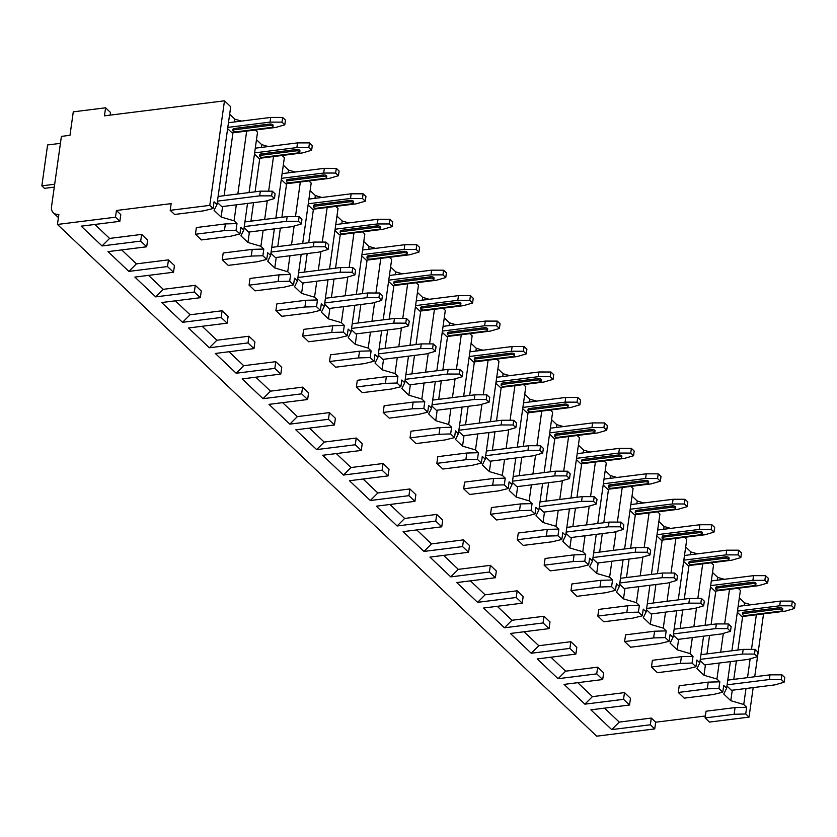 <?xml version="1.0" encoding="UTF-8"?>
<svg xmlns="http://www.w3.org/2000/svg" width="837" height="837" viewBox="0 0 837 837"><rect width="100%" height="100%" fill="white"/><g stroke="black" fill="none" stroke-linecap="round" stroke-linejoin="round"><path stroke-width="1.26" d="M116.427 210.485L115.485 217.191L57.45 224.452L58.862 214.398A9.793 7.491 133.5 0 1 53.348 212.786A9.793 7.491 133.5 0 1 51.517 206.76L61.404 136.379L69.984 135.312L73.279 111.844L105.588 107.806L104.458 115.841L224.483 100.817L209.784 205.379L170.214 210.328L171.156 203.632L116.427 210.485L120.79 214.628L119.848 221.324L115.485 217.191M650.37 724.779L611.721 729.613L619.254 722.09L651.312 718.073L650.37 724.779L654.733 728.922L596.697 736.183L57.45 224.452M651.312 718.073L655.674 722.216L654.733 728.922M624.486 692.617L623.544 699.324L629.529 705.005L630.47 698.299L624.486 692.617L592.429 696.635L577.718 682.668M597.66 667.162L596.718 673.869L602.703 679.539L603.644 672.843L597.66 667.162L565.613 671.18L550.903 657.212M570.834 641.707L569.892 648.403L575.877 654.084L576.819 647.388L570.834 641.707L538.787 645.714L524.077 631.757M544.008 616.252L543.067 622.948L549.051 628.629L549.993 621.933L544.008 616.252L511.962 620.259L497.251 606.302M517.182 590.796L516.241 597.492L522.225 603.174L523.167 596.467L517.182 590.796L485.136 594.804L470.425 580.847M490.356 565.341L489.415 572.037L495.399 577.718L496.341 571.012L490.356 565.341L458.31 569.348L443.6 555.391M463.531 539.875L462.589 546.582L468.574 552.263L469.515 545.557L463.531 539.875L431.484 543.893L416.774 529.936M436.705 514.42L435.763 521.127L441.748 526.808L442.689 520.101L436.705 514.42L404.658 518.438L389.948 504.481M409.879 488.965L408.937 495.671L414.922 501.353L415.863 494.646L409.879 488.965L377.832 492.983L363.122 479.026M383.053 463.51L382.111 470.216L388.096 475.897L389.038 469.191L383.053 463.51L351.006 467.527L336.296 453.56M356.227 438.054L355.286 444.761L361.27 450.432L362.212 443.736L356.227 438.054L324.181 442.072L309.47 428.105M329.412 412.599L328.46 419.295L334.444 424.976L335.396 418.28L329.412 412.599L297.355 416.606L282.644 402.649M302.586 387.144L301.644 393.84L307.629 399.521L308.571 392.825L302.586 387.144L270.529 391.151L255.819 377.194M275.76 361.689L274.818 368.385L280.803 374.066L281.745 367.359L275.76 361.689L243.703 365.696L228.993 351.739M248.934 336.233L247.993 342.929L253.977 348.61L254.919 341.904L248.934 336.233L216.877 340.24L202.167 326.284M222.108 310.768L221.167 317.474L227.151 323.155L228.093 316.449L222.108 310.768L190.051 314.785L175.341 300.828M195.283 285.312L194.341 292.019L200.325 297.7L201.267 290.994L195.283 285.312L163.236 289.33L148.515 275.373M168.457 259.857L167.515 266.564L173.5 272.245L174.441 265.538L168.457 259.857L136.41 263.875L121.7 249.918M141.631 234.402L140.689 241.108L146.674 246.789L147.615 240.083L141.631 234.402L109.584 238.419L94.874 224.452M735.064 707.589L734.122 714.285L705.099 717.926L706.041 711.22L735.064 707.589L746.667 707.265L745.725 713.971L734.122 714.285M140.689 241.108L102.041 245.942L81.199 226.168L119.848 221.324M167.515 266.564L128.867 271.397L108.025 251.623L146.674 246.789M194.341 292.019L155.692 296.863L134.851 277.078L173.5 272.245M221.167 317.474L182.518 322.318L161.677 302.534L200.325 297.7M247.993 342.929L209.344 347.773L188.503 327.989L227.151 323.155M274.818 368.385L236.17 373.229L215.329 353.455L253.977 348.61M301.644 393.84L262.996 398.684L242.155 378.91L280.803 374.066M328.46 419.295L289.822 424.139L268.98 404.365L307.629 399.521M355.286 444.761L316.648 449.595L295.806 429.82L334.444 424.976M382.111 470.216L343.473 475.05L322.632 455.276L361.27 450.432M408.937 495.671L370.299 500.505L349.458 480.731L388.096 475.897M435.763 521.127L397.125 525.971L376.284 506.186L414.922 501.353M462.589 546.582L423.951 551.426L403.11 531.641L441.748 526.808M489.415 572.037L450.766 576.881L429.936 557.097L468.574 552.263M516.241 597.492L477.592 602.337L456.751 582.562L495.399 577.718M543.067 622.948L504.418 627.792L483.577 608.018L522.225 603.174M569.892 648.403L531.244 653.247L510.403 633.473L549.051 628.629M596.718 673.869L558.07 678.702L537.228 658.928L575.877 654.084M623.544 699.324L584.896 704.158L564.054 684.384L602.703 679.539M611.721 729.613L590.88 709.839L629.529 705.005M109.584 238.419L102.041 245.942M170.214 210.328L174.588 214.471L203.6 210.84L213.1 208.518L214.042 201.811L216.961 204.584L214.084 210.359L221.125 217.034L234.067 220.822L236.986 223.594L236.044 230.301L224.442 230.614L195.429 234.255L196.371 227.549L225.383 223.918L236.986 223.594M236.044 230.301L239.916 233.973L240.857 227.266L243.787 230.039L240.91 235.814L247.94 242.489L260.893 246.277L263.812 249.049L262.87 255.756L251.267 256.07L222.244 259.711L223.186 253.004L252.209 249.374L263.812 249.049M262.87 255.756L266.741 259.428L267.683 252.722L270.613 255.494L267.725 261.27L274.766 267.945L287.719 271.732L290.638 274.505L289.696 281.211L278.093 281.525L249.07 285.166L250.012 278.459L279.035 274.829L290.638 274.505M289.696 281.211L293.567 284.883L294.509 278.187L297.438 280.96L294.551 286.725L301.592 293.4L314.545 297.187L317.464 299.96L316.522 306.666L304.919 306.991L275.896 310.621L276.838 303.915L305.861 300.284L317.464 299.96M316.522 306.666L320.393 310.339L321.335 303.643L324.264 306.415L321.377 312.18L328.418 318.866L341.37 322.643L344.289 325.415L343.348 332.122L331.745 332.446L302.722 336.076L303.664 329.37L332.687 325.739L344.289 325.415M343.348 332.122L347.219 335.794L348.161 329.098L351.09 331.87L348.202 337.635L355.244 344.321L368.196 348.108L371.115 350.881L370.174 357.577L358.571 357.901L329.548 361.532L330.489 354.825L359.512 351.195L371.115 350.881M370.174 357.577L374.045 361.249L374.986 354.553L377.905 357.326L375.028 363.091L382.07 369.776L395.022 373.564L397.941 376.336L397 383.032L385.397 383.356L356.374 386.987L357.315 380.291L386.338 376.65L397.941 376.336M397 383.032L400.871 386.715L401.812 380.008L404.731 382.781L401.854 388.546L408.895 395.231L421.848 399.019L424.767 401.791L423.825 408.487L412.212 408.812L383.2 412.442L384.141 405.746L413.154 402.105L424.767 401.791M423.825 408.487L427.697 412.17L428.638 405.464L431.557 408.236L428.68 414.001L435.721 420.687L448.674 424.474L451.593 427.247L450.651 433.953L439.038 434.267L410.025 437.897L410.967 431.201L439.98 427.561L451.593 427.247M450.651 433.953L454.522 437.625L455.464 430.919L458.383 433.692L455.506 439.467L462.547 446.142L475.5 449.929L478.419 452.702L477.477 459.408L465.864 459.722L436.851 463.363L437.793 456.657L466.805 453.026L478.419 452.702M477.477 459.408L481.348 463.081L482.29 456.374L485.209 459.147L482.332 464.922L489.373 471.597L502.315 475.385L505.245 478.157L504.303 484.864L492.69 485.178L463.677 488.818L464.619 482.112L493.631 478.482L505.245 478.157M504.303 484.864L508.174 488.536L509.116 481.83L512.035 484.602L509.158 490.377L516.199 497.052L529.141 500.84L532.07 503.612L531.129 510.319L519.515 510.633L490.503 514.274L491.445 507.567L520.457 503.937L532.07 503.612M531.129 510.319L535 513.991L535.942 507.285L538.861 510.068L535.983 515.833L543.025 522.508L555.967 526.295L558.896 529.068L557.955 535.774L546.341 536.098L517.329 539.729L518.27 533.023L547.283 529.392L558.896 529.068M557.955 535.774L561.826 539.447L562.767 532.75L565.686 535.523L562.809 541.288L569.851 547.973L582.793 551.75L585.722 554.523L584.77 561.229L573.167 561.554L544.155 565.184L545.096 558.478L574.109 554.847L585.722 554.523M584.77 561.229L588.652 564.902L589.593 558.206L592.512 560.978L589.635 566.743L596.676 573.429L609.618 577.216L612.538 579.989L611.596 586.685L599.993 587.009L570.98 590.64L571.922 583.933L600.935 580.303L612.538 579.989M611.596 586.685L615.477 590.357L616.419 583.661L619.338 586.434L616.461 592.198L623.502 598.884L636.444 602.671L639.363 605.444L638.422 612.14L626.819 612.464L597.806 616.095L598.748 609.399L627.76 605.758L639.363 605.444M638.422 612.14L642.293 615.823L643.245 609.116L646.164 611.889L643.287 617.654L650.328 624.339L663.27 628.127L666.189 630.899L665.248 637.595L653.645 637.92L624.622 641.55L625.574 634.854L654.586 631.213L666.189 630.899M665.248 637.595L669.119 641.278L670.06 634.572L672.99 637.344L670.113 643.109L677.143 649.794L690.096 653.582L693.015 656.354L692.073 663.061L680.471 663.375L651.448 667.005L652.389 660.309L681.412 656.668L693.015 656.354M692.073 663.061L695.945 666.733L696.886 660.027L699.816 662.799L696.928 668.564L703.969 675.25L716.922 679.037L719.841 681.81L718.899 688.516L707.296 688.83L678.273 692.461L679.215 685.765L708.238 682.134L719.841 681.81M718.899 688.516L722.77 692.189L723.712 685.482L726.642 688.255L723.754 694.03L730.795 700.705L743.748 704.492L746.667 707.265M705.371 715.991L655.674 722.216M619.254 722.09L604.544 708.133M224.483 100.817L230.709 106.728L216.961 204.584M739.333 597.9L744.553 602.849L751.113 604.764M738.119 588.233L740.389 590.399L731.904 650.788M712.507 572.445L717.727 577.394L724.287 579.309M711.293 562.778L713.563 564.944L705.078 625.333M685.691 546.99L690.902 551.939L697.462 553.853M684.467 537.323L686.738 539.488L678.252 599.878M658.865 521.524L664.076 526.473L670.636 528.398M657.641 511.867L659.912 514.033L651.427 574.423M632.04 496.069L637.25 501.018L643.81 502.943M630.816 486.412L633.086 488.567L624.601 548.967M605.214 470.614L610.424 475.562L616.984 477.488M603.99 460.957L606.26 463.112L597.775 523.502M578.388 445.158L583.598 450.107L590.169 452.032M577.164 435.502L579.445 437.657L570.949 498.046M551.562 419.703L556.772 424.652L563.343 426.567M550.338 410.046L552.619 412.202L544.123 472.591M524.736 394.248L529.947 399.197L536.517 401.111M523.512 384.591L525.793 386.746L517.297 447.136M497.91 368.793L503.121 373.741L509.691 375.656M496.686 359.125L498.967 361.291L490.472 421.681M471.085 343.337L476.305 348.286L482.865 350.201M469.86 333.67L472.141 335.836L463.656 396.225M444.259 317.882L449.479 322.831L456.039 324.746M443.035 308.215L445.315 310.381L436.83 370.77M417.433 292.416L422.654 297.365L429.214 299.29M416.209 282.76L418.49 284.925L410.004 345.315M390.607 266.961L395.828 271.91L402.388 273.835M389.393 257.304L391.664 259.46L383.179 319.86M363.781 241.506L369.002 246.455L375.562 248.38M362.567 231.849L364.838 234.004L356.353 294.404M336.955 216.051L342.176 220.999L348.736 222.924M335.742 206.394L338.012 208.549L329.527 268.939M310.129 190.595L315.35 195.544L321.91 197.459M308.916 180.938L311.186 183.094L302.701 243.483M283.304 165.14L288.524 170.089L295.084 172.004M282.09 155.483L284.36 157.638L275.875 218.028M256.488 139.685L261.699 144.634L268.258 146.548M255.264 130.028L257.534 132.183L249.049 192.573M229.662 114.23L234.873 119.178L241.433 121.093M105.588 107.806L110.515 112.482L110.149 115.129M753.185 687.596L749.031 717.11L709.473 722.069L705.099 717.926M763.543 613.866L754.712 676.746M678.273 692.461L684.258 698.142L713.281 694.511L722.77 692.189M651.448 667.005L657.432 672.686L686.455 669.056L695.945 666.733M624.622 641.55L630.606 647.231L659.629 643.601L669.119 641.278M597.806 616.095L603.791 621.776L632.803 618.145L642.293 615.823M570.98 590.64L576.965 596.321L605.978 592.69L615.477 590.357M544.155 565.184L550.139 570.865L579.152 567.224L588.652 564.902M517.329 539.729L523.313 545.41L552.326 541.769L561.826 539.447M490.503 514.274L496.487 519.955L525.5 516.314L535 513.991M463.677 488.818L469.662 494.489L498.674 490.859L508.174 488.536M436.851 463.363L442.836 469.034L471.848 465.403L481.348 463.081M410.025 437.897L416.01 443.579L445.022 439.948L454.522 437.625M383.2 412.442L389.184 418.123L418.197 414.493L427.697 412.17M356.374 386.987L362.358 392.668L391.381 389.038L400.871 386.715M329.548 361.532L335.532 367.213L364.555 363.582L374.045 361.249M302.722 336.076L308.707 341.758L337.729 338.117L347.219 335.794M275.896 310.621L281.881 316.302L310.904 312.661L320.393 310.339M249.07 285.166L255.055 290.847L284.078 287.206L293.567 284.883M222.244 259.711L228.229 265.381L257.252 261.751L266.741 259.428M195.429 234.255L201.414 239.926L230.426 236.296L239.916 233.973M745.725 713.971L749.031 717.11M209.784 205.379L213.1 208.518M756.355 614.766L751.49 649.386M750.161 658.834L747.514 677.646M745.997 688.495L743.748 704.492M729.529 589.311L724.664 623.931M723.335 633.379L720.699 652.19M719.171 663.04L716.922 679.037M730.377 661.638L726.642 688.255M702.703 563.856L697.838 598.476M696.51 607.913L693.873 626.735M692.345 637.585L690.096 653.582M703.551 636.183L699.816 662.799M675.877 538.4L671.012 573.021M669.684 582.458L667.047 601.28M665.52 612.129L663.27 628.127M676.725 610.728L672.99 637.344M649.052 512.945L644.187 547.565M642.868 557.003L640.221 575.825M638.694 586.674L636.444 602.671M649.899 585.272L646.164 611.889M622.226 487.49L617.361 522.1M616.042 531.547L613.395 550.369M611.868 561.219L609.618 577.216M623.073 559.817L619.338 586.434M595.41 462.034L590.545 496.644M589.217 506.092L586.57 524.914M585.042 535.764L582.793 551.75M596.247 534.362L592.512 560.978M568.585 436.579L563.719 471.189M562.391 480.637L559.744 499.459M558.216 510.308L555.967 526.295M569.432 508.906L565.686 535.523M541.759 411.113L536.894 445.734M535.565 455.182L532.918 473.993M531.39 484.853L529.141 500.84M542.606 483.441L538.861 510.068M514.933 385.658L510.068 420.279M508.739 429.726L506.092 448.538M504.565 459.387L502.315 475.385M515.78 457.985L512.035 484.602M488.107 360.203L483.242 394.823M481.913 404.271L479.266 423.083M477.739 433.932L475.5 449.929M488.954 432.53L485.209 459.147M461.281 334.748L456.416 369.368M455.087 378.805L452.44 397.627M450.913 408.477L448.674 424.474M462.129 407.075L458.383 433.692M434.455 309.292L429.59 343.913M428.262 353.35L425.614 372.172M424.087 383.022L421.848 399.019M435.303 381.62L431.557 408.236M407.629 283.837L402.764 318.458M401.436 327.895L398.789 346.717M397.272 357.566L395.022 373.564M408.477 356.164L404.731 382.781M380.804 258.382L375.939 292.992M374.61 302.439L371.963 321.262M370.446 332.111L368.196 348.108M381.651 330.709L377.905 357.326M353.978 232.927L349.113 267.537M347.784 276.984L345.137 295.806M343.62 306.656L341.37 322.643M354.825 305.254L351.09 331.87M327.152 207.471L322.287 242.081M320.958 251.529L318.311 270.351M316.794 281.201L314.545 297.187M327.999 279.799L324.264 306.415M300.326 182.006L295.461 216.626M294.132 226.074L291.496 244.885M289.968 255.745L287.719 271.732M301.174 254.333L297.438 280.96M273.5 156.55L268.635 191.171M267.306 200.618L264.67 219.43M263.142 230.28L260.893 246.277M274.348 228.878L270.613 255.494M246.674 131.095L237.844 193.975M236.316 204.824L234.067 220.822M247.522 203.422L243.787 230.039M730.795 700.705L732.27 690.222M733.798 679.372L736.393 660.885M737.92 650.035L742.639 616.492M744.156 605.632L744.553 602.849M737.313 612.307L741.823 616.587L785.347 611.136L794.491 608.478L795.15 603.791L792.336 601.112L791.676 605.81L779.718 605.789L737.481 611.083M726.945 686.037L731.465 690.316L774.989 684.865L784.133 682.207L784.792 677.52L781.967 674.842L781.308 679.539L784.133 682.207M738.14 606.386L780.377 601.102L792.336 601.112M791.676 605.81L794.491 608.478M743.695 613.511L779.31 609.054A2.26 0.994 8 0 1 781.58 609.346A2.26 0.994 8 0 1 782.605 610.372L782.794 609.033A2.26 0.994 -172 0 0 781.768 608.007A2.26 0.994 -172 0 0 779.498 607.714L743.884 612.171A2.26 0.994 -172 0 0 742.701 612.862L742.513 614.201A2.26 0.994 8 0 1 743.695 613.511L743.884 612.171M780.377 601.102L779.718 605.789M727.782 680.125L770.009 674.831L781.967 674.842M781.308 679.539L769.349 679.529L770.009 674.831M727.123 684.812L769.349 679.529M782.605 610.372A2.26 0.994 8 0 1 781.423 611.052L745.809 615.519A2.26 0.994 8 0 1 743.538 615.216A2.26 0.994 8 0 1 742.513 614.201M703.969 675.25L705.445 664.766M706.972 653.906L709.567 635.429M711.094 624.58L715.813 591.027M717.33 580.177L717.727 577.394M710.487 586.852L714.997 591.131L758.521 585.68L767.665 583.023L768.324 578.336L765.51 575.657L764.851 580.355L752.892 580.334L710.655 585.628M700.119 660.581L704.639 664.86L748.163 659.41L757.307 656.752L757.966 652.065L755.141 649.386L754.482 654.084L757.307 656.752M711.314 580.93L753.551 575.647L765.51 575.657M764.851 580.355L767.665 583.023M716.87 588.055L752.484 583.598A2.26 0.994 8 0 1 754.754 583.891A2.26 0.994 8 0 1 755.78 584.917L755.968 583.577A2.26 0.994 -172 0 0 754.943 582.552A2.26 0.994 -172 0 0 752.672 582.259L717.058 586.716A2.26 0.994 -172 0 0 715.876 587.407L715.687 588.746A2.26 0.994 8 0 1 716.87 588.055L717.058 586.716M753.551 575.647L752.892 580.334M700.956 654.66L743.183 649.376L755.141 649.386M754.482 654.084L742.524 654.063L743.183 649.376M700.297 659.357L742.524 654.063M755.78 584.917A2.26 0.994 8 0 1 754.597 585.597L718.983 590.064A2.26 0.994 8 0 1 716.713 589.761A2.26 0.994 8 0 1 715.687 588.746M708.238 682.134L707.296 688.83M592.429 696.635L584.896 704.158M677.143 649.794L678.619 639.301M680.146 628.451L682.741 609.974M684.268 599.125L688.987 565.571M690.515 554.722L690.902 551.939M683.662 561.397L688.171 565.676L731.695 560.225L740.839 557.568L741.498 552.88L738.684 550.202L738.025 554.9L726.066 554.879L683.829 560.173M673.304 635.126L677.813 639.405L721.337 633.954L730.481 631.297L731.14 626.61L728.326 623.931L727.667 628.629L730.481 631.297M684.488 555.475L726.725 550.191L738.684 550.202M738.025 554.9L740.839 557.568M690.044 562.6L725.658 558.143A2.26 0.994 8 0 1 727.928 558.436A2.26 0.994 8 0 1 728.954 559.461L729.142 558.112A2.26 0.994 -172 0 0 728.117 557.097A2.26 0.994 -172 0 0 725.846 556.804L690.232 561.261A2.26 0.994 -172 0 0 689.05 561.951L688.861 563.291A2.26 0.994 8 0 1 690.044 562.6L690.232 561.261M726.725 550.191L726.066 554.879M674.13 629.204L716.357 623.921L728.326 623.931M727.667 628.629L715.698 628.608L716.357 623.921M673.471 633.902L715.698 628.608M728.954 559.461A2.26 0.994 8 0 1 727.771 560.141L692.157 564.609A2.26 0.994 8 0 1 689.887 564.305A2.26 0.994 8 0 1 688.861 563.291M681.412 656.668L680.471 663.375M565.613 671.18L558.07 678.702M650.328 624.339L651.793 613.845M653.32 602.996L655.915 584.519M657.443 573.669L662.161 540.116M663.689 529.266L664.076 526.473M656.836 535.942L661.345 540.221L704.869 534.77L714.013 532.112L714.672 527.425L711.858 524.747L711.199 529.444L699.24 529.423L657.003 534.717M646.478 609.671L650.987 613.95L694.511 608.499L703.655 605.842L704.315 601.154L701.5 598.476L700.841 603.174L703.655 605.842M657.662 530.02L699.899 524.736L711.858 524.747M711.199 529.444L714.013 532.112M663.218 537.145L698.832 532.688A2.26 0.994 8 0 1 701.103 532.981A2.26 0.994 8 0 1 702.128 533.996L702.316 532.656A2.26 0.994 -172 0 0 701.291 531.641A2.26 0.994 -172 0 0 699.021 531.338L663.406 535.806A2.26 0.994 -172 0 0 662.224 536.486L662.036 537.835A2.26 0.994 8 0 1 663.218 537.145L663.406 535.806M699.899 524.736L699.24 529.423M647.304 603.749L689.542 598.465L701.5 598.476M700.841 603.174L688.872 603.153L689.542 598.465M646.645 608.447L688.872 603.153M702.128 533.996A2.26 0.994 8 0 1 700.946 534.686L665.331 539.143A2.26 0.994 8 0 1 663.061 538.85A2.26 0.994 8 0 1 662.036 537.835M654.586 631.213L653.645 637.92M538.787 645.714L531.244 653.247M623.502 598.884L624.967 588.39M626.494 577.54L629.1 559.064M630.617 548.214L635.335 514.661M636.863 503.811L637.25 501.018M630.01 510.486L634.519 514.765L678.043 509.314L687.187 506.657L687.847 501.959L685.032 499.291L684.373 503.979L672.414 503.968L630.188 509.252M619.652 584.216L624.161 588.495L667.685 583.044L676.83 580.386L677.489 575.699L674.674 573.021L674.015 577.718L676.83 580.386M630.847 504.565L673.074 499.281L685.032 499.291M684.373 503.979L687.187 506.657M636.392 511.689L672.006 507.222A2.26 0.994 8 0 1 674.277 507.525A2.26 0.994 8 0 1 675.302 508.54L675.49 507.201A2.26 0.994 -172 0 0 674.465 506.186A2.26 0.994 -172 0 0 672.195 505.883L636.58 510.35A2.26 0.994 -172 0 0 635.398 511.03L635.21 512.37A2.26 0.994 8 0 1 636.392 511.689L636.58 510.35M673.074 499.281L672.414 503.968M620.479 578.294L662.716 573.01L674.674 573.021M674.015 577.718L662.057 577.697L662.716 573.01M619.819 582.991L662.057 577.697M675.302 508.54A2.26 0.994 8 0 1 674.12 509.231L638.505 513.688A2.26 0.994 8 0 1 636.235 513.395A2.26 0.994 8 0 1 635.21 512.37M627.76 605.758L626.819 612.464M511.962 620.259L504.418 627.792M596.676 573.429L598.152 562.935M599.669 552.085L602.274 533.608M603.791 522.748L608.509 489.206M610.037 478.356L610.424 475.562M603.184 485.031L607.693 489.31L651.217 483.859L660.362 481.202L661.021 476.504L658.206 473.836L657.547 478.523L645.589 478.513L603.362 483.796M592.826 558.76L597.336 563.039L640.86 557.588L650.004 554.931L650.663 550.233L647.848 547.565L647.189 552.253L650.004 554.931M604.021 479.109L646.248 473.815L658.206 473.836M657.547 478.523L660.362 481.202M609.566 486.234L645.181 481.767A2.26 0.994 8 0 1 647.451 482.07A2.26 0.994 8 0 1 648.476 483.085L648.665 481.746A2.26 0.994 -172 0 0 647.639 480.731A2.26 0.994 -172 0 0 645.369 480.428L609.754 484.885A2.26 0.994 -172 0 0 608.572 485.575L608.384 486.914A2.26 0.994 8 0 1 609.566 486.234L609.754 484.885M646.248 473.815L645.589 478.513M593.653 552.838L635.89 547.555L647.848 547.565M647.189 552.253L635.231 552.242L635.89 547.555M592.994 557.536L635.231 552.242M648.476 483.085A2.26 0.994 8 0 1 647.294 483.776L611.68 488.233A2.26 0.994 8 0 1 609.42 487.94A2.26 0.994 8 0 1 608.384 486.914M600.935 580.303L599.993 587.009M485.136 594.804L477.592 602.337M569.851 547.973L571.326 537.48M572.843 526.63L575.448 508.143M576.965 497.293L581.684 463.75M583.211 452.901L583.598 450.107M576.358 459.565L580.868 463.855L624.392 458.404L633.536 455.746L634.195 451.049L631.38 448.381L630.721 453.068L618.763 453.058L576.536 458.341M566 533.305L570.51 537.584L614.034 532.133L623.178 529.476L623.837 524.778L621.023 522.11L620.363 526.797L623.178 529.476M577.195 453.654L619.422 448.36L631.38 448.381M630.721 453.068L633.536 455.746M582.751 460.779L618.355 456.311A2.26 0.994 8 0 1 620.625 456.615A2.26 0.994 8 0 1 621.65 457.63L621.839 456.291A2.26 0.994 -172 0 0 620.813 455.276A2.26 0.994 -172 0 0 618.543 454.972L582.939 459.429A2.26 0.994 -172 0 0 581.757 460.12L581.569 461.459A2.26 0.994 8 0 1 582.751 460.779L582.939 459.429M619.422 448.36L618.763 453.058M566.827 527.383L609.064 522.089L621.023 522.11M620.363 526.797L608.405 526.787L609.064 522.089M566.168 532.07L608.405 526.787M621.65 457.63A2.26 0.994 8 0 1 620.468 458.32L584.854 462.777A2.26 0.994 8 0 1 582.594 462.484A2.26 0.994 8 0 1 581.569 461.459M574.109 554.847L573.167 561.554M458.31 569.348L450.766 576.881M543.025 522.508L544.5 512.024M546.017 501.175L548.622 482.687M550.139 471.838L554.858 438.295M556.385 427.445L556.772 424.652M549.532 434.11L554.042 438.4L597.576 432.949L606.71 430.291L607.369 425.594L604.555 422.926L603.895 427.613L591.937 427.602L549.71 432.886M539.174 507.839L543.684 512.129L587.208 506.678L596.352 504.02L597.011 499.323L594.197 496.655L593.538 501.342L596.352 504.02M550.369 428.199L592.596 422.905L604.555 422.926M603.895 427.613L606.71 430.291M555.925 435.313L591.529 430.856A2.26 0.994 8 0 1 593.799 431.16A2.26 0.994 8 0 1 594.825 432.174L595.013 430.835A2.26 0.994 -172 0 0 593.988 429.81A2.26 0.994 -172 0 0 591.717 429.517L556.113 433.974A2.26 0.994 -172 0 0 554.931 434.665L554.743 436.004A2.26 0.994 8 0 1 555.925 435.313L556.113 433.974M592.596 422.905L591.937 427.602M540.001 501.928L582.238 496.634L594.197 496.655M593.538 501.342L581.579 501.332L582.238 496.634M539.342 506.615L581.579 501.332M594.825 432.174A2.26 0.994 8 0 1 593.642 432.865L558.028 437.322A2.26 0.994 8 0 1 555.768 437.029A2.26 0.994 8 0 1 554.743 436.004M547.283 529.392L546.341 536.098M431.484 543.893L423.951 551.426M516.199 497.052L517.674 486.569M519.202 475.719L521.796 457.232M523.324 446.383L528.032 412.84M529.559 401.99L529.947 399.197M522.707 408.655L527.226 412.934L570.75 407.483L579.884 404.826L580.554 400.138L577.729 397.47L577.07 402.158L565.111 402.147L522.884 407.431M512.349 482.384L516.858 486.674L560.382 481.223L569.526 478.565L570.185 473.868L567.371 471.2L566.712 475.887L569.526 478.565M523.543 402.743L565.77 397.449L577.729 397.47M577.07 402.158L579.884 404.826M529.099 409.858L564.703 405.401A2.26 0.994 8 0 1 566.973 405.694A2.26 0.994 8 0 1 567.999 406.719L568.187 405.38A2.26 0.994 -172 0 0 567.162 404.355A2.26 0.994 -172 0 0 564.891 404.062L529.287 408.519A2.26 0.994 -172 0 0 528.105 409.209L527.917 410.548A2.26 0.994 8 0 1 529.099 409.858L529.287 408.519M565.77 397.449L565.111 402.147M513.175 476.473L555.412 471.179L567.371 471.2M566.712 475.887L554.753 475.876L555.412 471.179M512.516 481.16L554.753 475.876M567.999 406.719A2.26 0.994 8 0 1 566.816 407.41L531.213 411.867A2.26 0.994 8 0 1 528.942 411.563A2.26 0.994 8 0 1 527.917 410.548M520.457 503.937L519.515 510.633M404.658 518.438L397.125 525.971M489.373 471.597L490.848 461.114M492.376 450.264L494.97 431.777M496.498 420.927L501.206 387.385M502.734 376.524L503.121 373.741M495.881 383.2L500.4 387.479L543.924 382.028L553.069 379.37L553.728 374.683L550.903 372.005L550.244 376.702L538.285 376.681L496.059 381.975M485.523 456.929L490.032 461.208L533.556 455.757L542.7 453.099L543.359 448.412L540.545 445.744L539.886 450.432L542.7 453.099M496.718 377.288L538.944 371.994L550.903 372.005M550.244 376.702L553.069 379.37M502.273 384.403L537.877 379.946A2.26 0.994 8 0 1 540.147 380.239A2.26 0.994 8 0 1 541.173 381.264L541.361 379.925A2.26 0.994 -172 0 0 540.336 378.899A2.26 0.994 -172 0 0 538.065 378.606L502.462 383.064A2.26 0.994 -172 0 0 501.279 383.754L501.091 385.093A2.26 0.994 8 0 1 502.273 384.403L502.462 383.064M538.944 371.994L538.285 376.681M486.349 451.017L528.586 445.723L540.545 445.744M539.886 450.432L527.927 450.421L528.586 445.723M485.69 455.705L527.927 450.421M541.173 381.264A2.26 0.994 8 0 1 539.991 381.944L504.387 386.412A2.26 0.994 8 0 1 502.116 386.108A2.26 0.994 8 0 1 501.091 385.093M493.631 478.482L492.69 485.178M377.832 492.983L370.299 500.505M462.547 446.142L464.022 435.658M465.55 424.798L468.145 406.322M469.672 395.472L474.38 361.919M475.908 351.069L476.305 348.286M469.055 357.744L473.575 362.023L517.099 356.572L526.243 353.915L526.902 349.228L524.077 346.549L523.418 351.247L511.459 351.226L469.233 356.52M458.697 431.473L463.206 435.753L506.73 430.302L515.874 427.644L516.534 422.957L513.719 420.279L513.06 424.976L515.874 427.644M469.892 351.822L512.118 346.539L524.077 346.549M523.418 351.247L526.243 353.915M475.447 358.947L511.051 354.49A2.26 0.994 8 0 1 513.322 354.783A2.26 0.994 8 0 1 514.347 355.809L514.535 354.469A2.26 0.994 -172 0 0 513.51 353.444A2.26 0.994 -172 0 0 511.24 353.151L475.636 357.608A2.26 0.994 -172 0 0 474.453 358.299L474.265 359.638A2.26 0.994 8 0 1 475.447 358.947L475.636 357.608M512.118 346.539L511.459 351.226M459.534 425.562L501.761 420.268L513.719 420.279M513.06 424.976L501.101 424.955L501.761 420.268M458.875 430.249L501.101 424.955M514.347 355.809A2.26 0.994 8 0 1 513.165 356.489L477.561 360.956A2.26 0.994 8 0 1 475.29 360.653A2.26 0.994 8 0 1 474.265 359.638M466.805 453.026L465.864 459.722M351.006 467.527L343.473 475.05M435.721 420.687L437.196 410.193M438.724 399.343L441.319 380.866M442.846 370.017L447.554 336.464M449.082 325.614L449.479 322.831M442.239 332.289L446.749 336.568L490.273 331.117L499.417 328.46L500.076 323.773L497.262 321.094L496.603 325.792L484.633 325.771L442.407 331.065M431.871 406.018L436.38 410.297L479.904 404.846L489.049 402.189L489.708 397.502L486.893 394.823L486.234 399.521L489.049 402.189M443.066 326.367L485.293 321.084L497.262 321.094M496.603 325.792L499.417 328.46M448.622 333.492L484.236 329.035A2.26 0.994 8 0 1 486.496 329.328A2.26 0.994 8 0 1 487.521 330.353L487.709 329.004A2.26 0.994 -172 0 0 486.684 327.989A2.26 0.994 -172 0 0 484.424 327.696L448.81 332.153A2.26 0.994 -172 0 0 447.628 332.844L447.439 334.183A2.26 0.994 8 0 1 448.622 333.492L448.81 332.153M485.293 321.084L484.633 325.771M432.708 400.096L474.935 394.813L486.893 394.823M486.234 399.521L474.276 399.5L474.935 394.813M432.049 404.794L474.276 399.5M487.521 330.353A2.26 0.994 8 0 1 486.339 331.033L450.735 335.501A2.26 0.994 8 0 1 448.465 335.198A2.26 0.994 8 0 1 447.439 334.183M439.98 427.561L439.038 434.267M324.181 442.072L316.648 449.595M408.895 395.231L410.371 384.738M411.898 373.888L414.493 355.411M416.02 344.562L420.729 311.008M422.256 300.159L422.654 297.365M415.414 306.834L419.923 311.113L463.447 305.662L472.591 303.004L473.25 298.317L470.436 295.639L469.777 300.337L457.808 300.316L415.581 305.61M405.045 380.563L409.555 384.842L453.079 379.391L462.223 376.734L462.882 372.046L460.068 369.368L459.408 374.066L462.223 376.734M416.24 300.912L458.477 295.628L470.436 295.639M469.777 300.337L472.591 303.004M421.796 308.037L457.41 303.58A2.26 0.994 8 0 1 459.67 303.873A2.26 0.994 8 0 1 460.706 304.888L460.894 303.549A2.26 0.994 -172 0 0 459.858 302.534A2.26 0.994 -172 0 0 457.598 302.23L421.984 306.698A2.26 0.994 -172 0 0 420.802 307.378L420.613 308.727A2.26 0.994 8 0 1 421.796 308.037L421.984 306.698M458.477 295.628L457.808 300.316M405.882 374.641L448.109 369.358L460.068 369.368M459.408 374.066L447.45 374.045L448.109 369.358M405.223 379.339L447.45 374.045M460.706 304.888A2.26 0.994 8 0 1 459.523 305.578L423.909 310.035A2.26 0.994 8 0 1 421.639 309.742A2.26 0.994 8 0 1 420.613 308.727M413.154 402.105L412.212 408.812M297.355 416.606L289.822 424.139M382.07 369.776L383.545 359.282M385.072 348.433L387.667 329.956M389.195 319.106L393.903 285.553M395.43 274.703L395.828 271.91M388.588 281.378L393.097 285.658L436.621 280.207L445.765 277.549L446.424 272.852L443.61 270.184L442.951 274.871L430.992 274.86L388.755 280.154M378.219 355.108L382.729 359.387L426.253 353.936L435.397 351.278L436.056 346.591L433.242 343.913L432.583 348.61L435.397 351.278M389.414 275.457L431.651 270.173L443.61 270.184M442.951 274.871L445.765 277.549M394.97 282.582L430.584 278.114A2.26 0.994 8 0 1 432.844 278.418A2.26 0.994 8 0 1 433.88 279.432L434.068 278.093A2.26 0.994 -172 0 0 433.032 277.078A2.26 0.994 -172 0 0 430.773 276.775L395.158 281.242A2.26 0.994 -172 0 0 393.976 281.923L393.788 283.262A2.26 0.994 8 0 1 394.97 282.582L395.158 281.242M431.651 270.173L430.992 274.86M379.056 349.186L421.283 343.902L433.242 343.913M432.583 348.61L420.624 348.59L421.283 343.902M378.397 353.884L420.624 348.59M433.88 279.432A2.26 0.994 8 0 1 432.698 280.123L397.083 284.58A2.26 0.994 8 0 1 394.813 284.287A2.26 0.994 8 0 1 393.788 283.262M386.338 376.65L385.397 383.356M270.529 391.151L262.996 398.684M355.244 344.321L356.719 333.827M358.246 322.977L360.841 304.501M362.369 293.641L367.087 260.098M368.604 249.248L369.002 246.455M361.762 255.923L366.271 260.202L409.795 254.751L418.939 252.094L419.599 247.396L416.784 244.728L416.125 249.416L404.166 249.405L361.929 254.689M351.394 329.652L355.903 333.932L399.437 328.481L408.571 325.823L409.23 321.126L406.416 318.458L405.757 323.145L408.571 325.823M362.588 250.001L404.826 244.707L416.784 244.728M416.125 249.416L418.939 252.094M368.144 257.126L403.758 252.659A2.26 0.994 8 0 1 406.029 252.962A2.26 0.994 8 0 1 407.054 253.977L407.242 252.638A2.26 0.994 -172 0 0 406.217 251.623A2.26 0.994 -172 0 0 403.947 251.32L368.332 255.787A2.26 0.994 -172 0 0 367.15 256.467L366.962 257.806A2.26 0.994 8 0 1 368.144 257.126L368.332 255.787M404.826 244.707L404.166 249.405M352.231 323.731L394.457 318.447L406.416 318.458M405.757 323.145L393.798 323.134L394.457 318.447M351.571 328.428L393.798 323.134M407.054 253.977A2.26 0.994 8 0 1 405.872 254.668L370.257 259.125A2.26 0.994 8 0 1 367.987 258.832A2.26 0.994 8 0 1 366.962 257.806M359.512 351.195L358.571 357.901M243.703 365.696L236.17 373.229M328.418 318.866L329.893 308.372M331.421 297.522L334.015 279.045M335.543 268.185L340.261 234.642M341.778 223.793L342.176 220.999M334.936 230.457L339.445 234.747L382.969 229.296L392.114 226.639L392.773 221.941L389.958 219.273L389.299 223.96L377.341 223.95L335.103 229.233M324.568 304.197L329.087 308.476L372.611 303.025L381.756 300.368L382.415 295.67L379.59 293.002L378.931 297.69L381.756 300.368M335.763 224.546L378 219.252L389.958 219.273M389.299 223.96L392.114 226.639M341.318 231.671L376.932 227.204A2.26 0.994 8 0 1 379.203 227.507A2.26 0.994 8 0 1 380.228 228.522L380.416 227.183A2.26 0.994 -172 0 0 379.391 226.168A2.26 0.994 -172 0 0 377.121 225.864L341.506 230.321A2.26 0.994 -172 0 0 340.324 231.012L340.136 232.351A2.26 0.994 8 0 1 341.318 231.671L341.506 230.321M378 219.252L377.341 223.95M325.405 298.275L367.631 292.981L379.59 293.002M378.931 297.69L366.972 297.679L367.631 292.981M324.746 302.963L366.972 297.679M380.228 228.522A2.26 0.994 8 0 1 379.046 229.212L343.432 233.669A2.26 0.994 8 0 1 341.161 233.377A2.26 0.994 8 0 1 340.136 232.351M332.687 325.739L331.745 332.446M216.877 340.24L209.344 347.773M301.592 293.4L303.067 282.916M304.595 272.067L307.189 253.58M308.717 242.73L313.436 209.187M314.953 198.338L315.35 195.544M308.11 205.002L312.619 209.292L356.143 203.841L365.288 201.183L365.947 196.486L363.132 193.818L362.473 198.505L350.515 198.495L308.278 203.778M297.742 278.731L302.262 283.021L345.786 277.57L354.93 274.913L355.589 270.215L352.764 267.547L352.105 272.234L354.93 274.913M308.937 199.091L351.174 193.797L363.132 193.818M362.473 198.505L365.288 201.183M314.492 206.205L350.107 201.748A2.26 0.994 8 0 1 352.377 202.052A2.26 0.994 8 0 1 353.402 203.067L353.591 201.727A2.26 0.994 -172 0 0 352.565 200.702A2.26 0.994 -172 0 0 350.295 200.409L314.681 204.866A2.26 0.994 -172 0 0 313.498 205.557L313.31 206.896A2.26 0.994 8 0 1 314.492 206.205L314.681 204.866M351.174 193.797L350.515 198.495M298.579 272.82L340.805 267.526L352.764 267.547M352.105 272.234L340.146 272.224L340.805 267.526M297.92 277.507L340.146 272.224M353.402 203.067A2.26 0.994 8 0 1 352.22 203.757L316.606 208.214A2.26 0.994 8 0 1 314.335 207.921A2.26 0.994 8 0 1 313.31 206.896M305.861 300.284L304.919 306.991M190.051 314.785L182.518 322.318M274.766 267.945L276.241 257.461M277.769 246.612L280.364 228.124M281.891 217.275L286.61 183.732M288.127 172.882L288.524 170.089M281.284 179.547L285.794 183.826L329.318 178.375L338.462 175.718L339.121 171.03L336.307 168.363L335.647 173.05L323.689 173.039L281.452 178.323M270.926 253.276L275.436 257.566L318.96 252.115L328.104 249.457L328.763 244.76L325.949 242.092L325.279 246.779L328.104 249.457M282.111 173.636L324.348 168.342L336.307 168.363M335.647 173.05L338.462 175.718M287.666 180.75L323.281 176.293A2.26 0.994 8 0 1 325.551 176.586A2.26 0.994 8 0 1 326.576 177.611L326.765 176.272A2.26 0.994 -172 0 0 325.739 175.247A2.26 0.994 -172 0 0 323.469 174.954L287.855 179.411A2.26 0.994 -172 0 0 286.672 180.101L286.484 181.441A2.26 0.994 8 0 1 287.666 180.75L287.855 179.411M324.348 168.342L323.689 173.039M271.753 247.365L313.98 242.071L325.949 242.092M325.279 246.779L313.32 246.769L313.98 242.071M271.094 252.052L313.32 246.769M326.576 177.611A2.26 0.994 8 0 1 325.394 178.302L289.78 182.759A2.26 0.994 8 0 1 287.51 182.456A2.26 0.994 8 0 1 286.484 181.441M279.035 274.829L278.093 281.525M163.236 289.33L155.692 296.863M247.94 242.489L249.416 232.006M250.943 221.156L253.538 202.669M255.065 191.819L259.784 158.277M261.311 147.417L261.699 144.634M254.458 154.092L258.968 158.371L302.492 152.92L311.636 150.262L312.295 145.575L309.481 142.897L308.822 147.594L296.863 147.574L254.626 152.868M244.101 227.821L248.61 232.1L292.134 226.649L301.278 223.992L301.937 219.304L299.123 216.637L298.464 221.324L301.278 223.992M255.285 148.18L297.522 142.886L309.481 142.897M308.822 147.594L311.636 150.262M260.841 155.295L296.455 150.838A2.26 0.994 8 0 1 298.725 151.131A2.26 0.994 8 0 1 299.751 152.156L299.939 150.817A2.26 0.994 -172 0 0 298.914 149.792A2.26 0.994 -172 0 0 296.643 149.499L261.029 153.956A2.26 0.994 -172 0 0 259.847 154.646L259.658 155.985A2.26 0.994 8 0 1 260.841 155.295L261.029 153.956M297.522 142.886L296.863 147.574M244.927 221.91L287.154 216.616L299.123 216.637M298.464 221.324L286.495 221.313L287.154 216.616M244.268 226.597L286.495 221.313M299.751 152.156A2.26 0.994 8 0 1 298.568 152.847L262.954 157.304A2.26 0.994 8 0 1 260.684 157A2.26 0.994 8 0 1 259.658 155.985M252.209 249.374L251.267 256.07M136.41 263.875L128.867 271.397M221.125 217.034L222.59 206.551M224.117 195.701L232.958 132.821M234.486 121.961L234.873 119.178M227.633 128.636L232.142 132.916L275.666 127.465L284.81 124.807L285.469 120.12L282.655 117.442L281.996 122.139L270.037 122.118L227.81 127.412M217.275 202.366L221.784 206.645L265.308 201.194L274.452 198.536L275.111 193.849L272.297 191.171L271.638 195.868L274.452 198.536M228.47 122.715L270.696 117.431L282.655 117.442M281.996 122.139L284.81 124.807M234.015 129.84L269.629 125.383A2.26 0.994 8 0 1 271.899 125.676A2.26 0.994 8 0 1 272.925 126.701L273.113 125.362A2.26 0.994 -172 0 0 272.088 124.336A2.26 0.994 -172 0 0 269.817 124.043L234.203 128.5A2.26 0.994 -172 0 0 233.021 129.191L232.832 130.53A2.26 0.994 8 0 1 234.015 129.84L234.203 128.5M270.696 117.431L270.037 122.118M218.101 196.454L260.338 191.16L272.297 191.171M271.638 195.868L259.679 195.848L260.338 191.16M217.442 201.142L259.679 195.848M272.925 126.701A2.26 0.994 8 0 1 271.743 127.381L236.128 131.848A2.26 0.994 8 0 1 233.858 131.545A2.26 0.994 8 0 1 232.832 130.53M225.383 223.918L224.442 230.614M54.269 187.122L44.487 188.356L41.85 185.845L47.594 144.958L60.421 143.357M54.677 184.245L41.85 185.845M779.31 609.054L779.498 607.714M752.484 583.598L752.672 582.259M725.658 558.143L725.846 556.804M698.832 532.688L699.021 531.338M672.006 507.222L672.195 505.883M645.181 481.767L645.369 480.428M618.355 456.311L618.543 454.972M591.529 430.856L591.717 429.517M564.703 405.401L564.891 404.062M537.877 379.946L538.065 378.606M511.051 354.49L511.24 353.151M484.236 329.035L484.424 327.696M457.41 303.58L457.598 302.23M430.584 278.114L430.773 276.775M403.758 252.659L403.947 251.32M376.932 227.204L377.121 225.864M350.107 201.748L350.295 200.409M323.281 176.293L323.469 174.954M296.455 150.838L296.643 149.499M269.629 125.383L269.817 124.043M53.348 212.786L58.412 217.599"/></g></svg>
